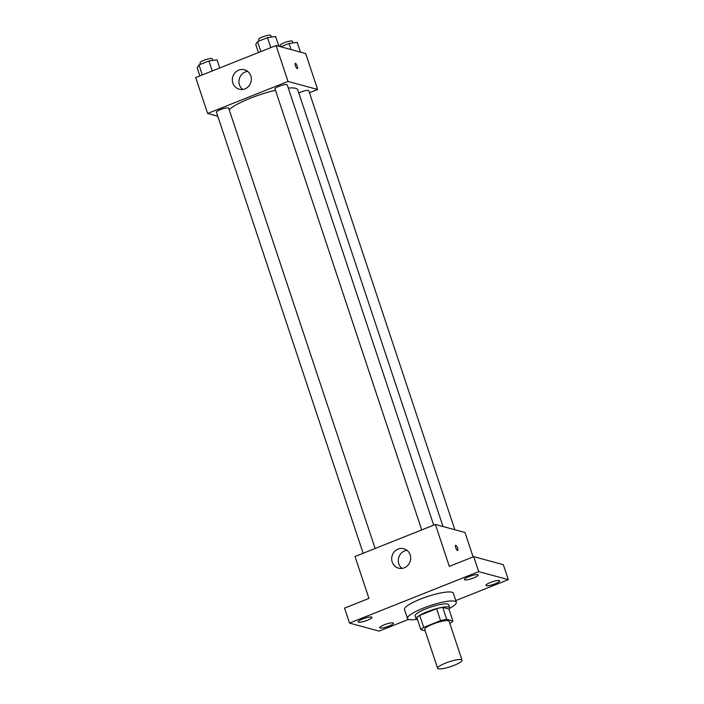 <?xml version="1.0" encoding="UTF-8"?>
<svg xmlns="http://www.w3.org/2000/svg" width="704" height="704" viewBox="0 0 704 704"><rect width="100%" height="100%" fill="white"/><g stroke="black" fill="none" stroke-linecap="round" stroke-linejoin="round"><path stroke-width="1.06" d="M461.314 659.657A12.866 2.526 -18.4 0 1 462.044 660.167A12.866 2.526 -18.4 0 1 450.63 666.626A12.866 2.526 -18.4 0 1 437.624 668.298A12.866 2.526 -18.4 0 1 447.295 662.446A12.866 2.526 -18.4 0 1 461.314 659.657M437.624 668.298L424.679 629.385A12.866 2.526 -18.4 0 1 434.35 623.533A12.866 2.526 -18.4 0 1 448.369 620.743A12.866 2.526 -18.4 0 1 449.099 621.254L462.044 660.167M420.869 629.622L416.882 617.654A17.283 3.388 -18.4 0 1 419.725 615.41L436.568 608.705L440.554 620.673L423.711 627.387A17.283 3.388 -18.4 0 0 420.869 629.622L425.146 630.784M449.794 623.357L450.067 623.251A17.283 3.388 -18.4 0 0 452.91 621.016L446.706 619.335A17.283 3.388 -18.4 0 0 440.554 620.673M452.91 621.016L448.923 609.039L442.719 607.358L446.706 619.335M436.568 608.705A17.283 3.388 -18.4 0 1 442.719 607.358M449.002 609.277A17.697 3.476 161.6 0 0 449.698 607.763A17.697 3.476 161.6 0 0 431.807 610.051A17.697 3.476 161.6 0 0 416.117 618.93A17.697 3.476 161.6 0 0 417.578 619.731M416.117 618.93L415.122 615.938A17.697 3.476 -18.4 0 1 428.419 607.895A17.697 3.476 -18.4 0 1 447.7 604.058A17.697 3.476 -18.4 0 1 448.703 604.762L449.698 607.763M419.725 615.41L423.711 627.387M416.504 619.388A25.74 5.051 -18.4 0 1 407.484 618.473A25.74 5.051 -18.4 0 1 426.835 606.778A25.74 5.051 -18.4 0 1 454.872 601.198A25.74 5.051 -18.4 0 1 456.333 602.228A25.74 5.051 -18.4 0 1 449.654 608.353M407.484 618.473L404.501 609.497A25.74 5.051 -18.4 0 1 423.843 597.793A25.74 5.051 -18.4 0 1 451.889 592.222A25.74 5.051 -18.4 0 1 453.341 593.243L456.333 602.228M362.648 618.966A7.242 1.426 -18.4 0 1 371.906 617.32A7.242 1.426 -18.4 0 1 365.482 620.954A7.242 1.426 -18.4 0 1 358.151 621.896A7.242 1.426 -18.4 0 1 362.648 618.966M468.873 576.646A7.242 1.426 -18.4 0 1 478.13 575.001A7.242 1.426 -18.4 0 1 471.698 578.644A7.242 1.426 -18.4 0 1 464.376 579.577A7.242 1.426 -18.4 0 1 468.873 576.646M490.433 582.49A7.242 1.426 -18.4 0 1 499.69 580.844A7.242 1.426 -18.4 0 1 493.266 584.478A7.242 1.426 -18.4 0 1 485.936 585.42A7.242 1.426 -18.4 0 1 490.433 582.49M384.208 624.809A7.242 1.426 -18.4 0 1 393.466 623.163A7.242 1.426 -18.4 0 1 387.042 626.798A7.242 1.426 -18.4 0 1 379.72 627.739A7.242 1.426 -18.4 0 1 384.208 624.809M455.778 600.574L508.314 579.647L478.72 571.63L349.527 623.093L379.122 631.11L408.566 619.379M473.114 556.908L464.992 532.488L435.398 524.471L449.337 566.386L473.739 556.662L503.334 564.678L508.314 579.647M473.739 556.662L478.72 571.63M435.398 524.471L355.01 556.503L368.949 598.409L344.546 608.133L349.527 623.093M410.15 554.875A10.05 9.451 105.2 0 1 408.074 565.11A10.05 9.451 105.2 0 1 398.552 568.154A10.05 9.451 105.2 0 1 392.058 555.975A10.05 9.451 105.2 0 1 403.806 548.742A10.05 9.451 105.2 0 1 410.15 554.875M455.62 545.327A2.816 0.783 -111.7 0 1 455.796 545.318A2.816 0.783 -111.7 0 1 457.494 547.923A2.816 0.783 -111.7 0 1 457.706 550.554A2.816 0.783 -111.7 0 1 455.937 548.231A2.816 0.783 -111.7 0 1 455.629 545.327A2.816 0.783 -111.7 0 1 455.796 545.318A2.816 0.783 -111.7 0 1 457.494 547.923A2.816 0.783 -111.7 0 1 457.706 550.554M402.028 568.392A10.05 9.451 105.2 0 1 398.658 557.762A10.05 9.451 105.2 0 1 406.93 550.299M288.306 88.07A36.995 7.26 -18.4 0 1 295.636 88.317A36.995 7.26 -18.4 0 1 297.73 89.786L443.018 526.539M229.187 109.745A36.995 7.26 -18.4 0 1 275.475 90.27M433.699 525.149L287.232 84.85A6.433 1.258 161.6 0 0 280.729 85.686A6.433 1.258 161.6 0 0 275.018 88.906L421.722 529.918M298.786 92.946A6.433 1.258 -18.4 0 1 308.431 90.429A6.433 1.258 -18.4 0 1 308.792 90.693L454.846 529.742M363.158 553.256L216.454 112.244A6.433 1.258 -18.4 0 1 221.294 109.314A6.433 1.258 -18.4 0 1 228.298 107.923A6.433 1.258 -18.4 0 1 228.668 108.178L375.135 548.486M309.47 92.708L317.618 89.461L288.015 81.444L207.636 113.467L217.774 116.213M207.636 113.467L195.686 77.546L276.074 45.522L305.668 53.539L317.618 89.461M276.074 45.522L288.015 81.444M250.826 75.926A10.05 9.451 105.2 0 1 248.741 86.161A10.05 9.451 105.2 0 1 239.228 89.197A10.05 9.451 105.2 0 1 232.725 77.026A10.05 9.451 105.2 0 1 244.482 69.793A10.05 9.451 105.2 0 1 250.826 75.926M295.302 63.378A2.816 0.783 -111.7 0 1 295.469 63.378A2.816 0.783 -111.7 0 1 297.176 65.974A2.816 0.783 -111.7 0 1 297.387 68.614A2.816 0.783 -111.7 0 1 295.618 66.282A2.816 0.783 -111.7 0 1 295.302 63.378A2.816 0.783 -111.7 0 1 295.478 63.378A2.816 0.783 -111.7 0 1 297.176 65.974A2.816 0.783 -111.7 0 1 297.387 68.614M242.704 89.434A10.05 9.451 105.2 0 1 239.334 78.813A10.05 9.451 105.2 0 1 247.606 71.342M278.89 46.288L275.634 36.52L267.494 37.638L257.55 41.606L255.746 44.44L258.438 52.545M267.494 37.638L270.811 47.617M257.55 41.606L260.867 51.577M259.081 40.99L258.588 39.521A6.433 1.258 -18.4 0 1 263.428 36.59A6.433 1.258 -18.4 0 1 270.442 35.2A6.433 1.258 -18.4 0 1 270.802 35.455L271.348 37.11M219.771 67.954L217.07 59.849L208.93 60.975L198.986 64.935L197.182 67.778L199.874 75.882M208.93 60.975L212.247 70.954M198.986 64.935L202.303 74.914M200.517 64.328L200.024 62.85A6.433 1.258 -18.4 0 1 204.864 59.928A6.433 1.258 -18.4 0 1 211.869 58.529A6.433 1.258 -18.4 0 1 212.238 58.784L212.784 60.438M300.45 52.131L297.202 42.363L289.054 43.481L280.746 46.79M289.054 43.481L291.086 49.588M280.614 46.754L280.157 45.355A6.433 1.258 -18.4 0 1 284.988 42.434A6.433 1.258 -18.4 0 1 292.002 41.043A6.433 1.258 -18.4 0 1 292.362 41.298L292.917 42.953"/></g></svg>
